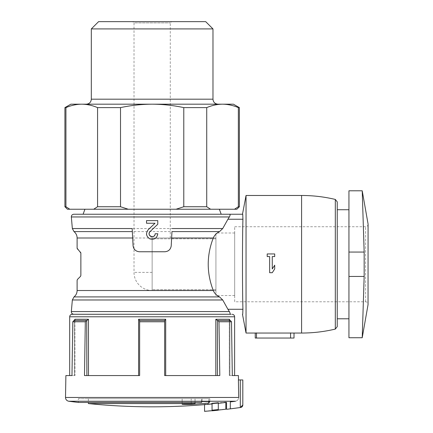 <?xml version="1.0" encoding="UTF-8"?>
<svg xmlns="http://www.w3.org/2000/svg" width="433" height="433" viewBox="0 0 433 433"><rect width="100%" height="100%" fill="white"/><g stroke="black" fill="none" stroke-linecap="round" stroke-linejoin="round"><path stroke-width="0.32" stroke-dasharray="2.17 1.62" d="M139.323 251.757L164.973 251.757M152.145 290.521L152.145 272.389L152.145 290.521L152.145 289.72L152.145 290.521L215.926 290.521L215.926 295.522L215.926 232.997L215.926 290.521L215.926 237.998L152.145 237.998L170.283 237.998L152.145 237.998L152.145 289.72L152.145 237.998L152.145 272.389L152.145 237.998L215.926 237.998L215.926 290.521L152.145 290.521A18.132 18.132 0 0 1 134.013 272.389L134.013 248.721M134.013 248.704L134.013 22.9L170.283 22.9L134.013 22.9L132.763 21.65L171.533 21.65L132.763 21.65M348.938 264.26L348.938 318.785L348.938 264.26M348.938 337.735L348.938 190.791M294.012 333.037L255.243 332.972M246.041 195.478L246.041 333.042M68.76 401.239L235.455 401.239A625.274 625.274 0 0 1 230.307 401.911L230.307 408.844A632.153 632.153 0 0 0 240.304 407.518L242.805 405.001L242.816 379.941L238.399 379.941L238.707 397.456C238.54 399.513 237.452 400.774 235.455 401.239C237.452 400.763 238.54 399.502 238.707 397.456L65.507 397.456M204.544 411.35L204.544 411.171A631.807 631.807 0 0 0 212.051 410.5L212.051 403.902A625.241 625.241 0 0 0 218.302 403.269L218.302 402.955A624.922 624.922 0 0 0 225.804 402.111L225.804 402.289A625.106 625.106 0 0 1 218.302 403.134L218.302 403.269A625.241 625.241 0 0 1 212.051 403.902L212.051 403.767A625.106 625.106 0 0 1 204.544 404.444L204.544 404.265A624.922 624.922 0 0 0 212.051 403.588L212.051 403.285A624.624 624.624 0 0 0 218.302 402.652L218.302 402.955M212.051 410.814L212.051 403.767M218.302 410.186L218.302 403.134M212.051 410.5L212.051 403.588M212.051 410.203A631.509 631.509 0 0 0 218.302 409.575M218.302 409.872A631.807 631.807 0 0 0 225.804 409.039L225.804 402.111M204.544 411.171L204.544 404.265M78.362 398.696L202.043 398.696L201.497 398.696L201.497 402.457L78.362 402.457L78.362 398.696L201.497 398.696L201.497 402.457A623.574 34.759 -90 0 0 202.043 401.472A619.964 461.172 90 0 0 209.794 401.488A622.919 34.721 90 0 1 208.755 403.031A624.067 624.067 0 0 1 191.197 404.379A622.849 463.321 -90 0 1 182.152 404.319A623.504 623.504 0 0 0 195.045 403.567L88.37 403.567M65.892 375.563L75.001 375.563L71.981 375.563L72.804 321.768L73.897 320.539L86.405 320.539L85.312 321.768L72.804 321.768M139.643 321.768L139.643 320.539L164.654 320.523L164.654 375.563L164.654 321.768L139.643 321.768L139.643 375.563L84.489 375.563L86.881 375.563L84.489 375.563L85.312 321.768M164.654 321.768L164.654 375.563L219.807 375.563L165.698 375.563L219.807 375.563L218.984 321.768L217.891 320.539L230.394 320.539L231.493 321.768L218.984 321.768M238.404 375.563L229.918 375.563L232.315 375.563L231.493 321.768M231.13 314.282L72.181 314.282M71.337 311.565L229.36 311.565L227.92 309.281L242.929 309.281L242.729 314.282M72.349 228.548L222.724 228.548L219.526 231.606C216.565 233.068 214.481 235.195 213.274 237.998C206.546 255.567 206.546 273.077 213.274 290.521C214.481 293.325 216.565 295.458 219.526 296.914L222.724 299.977L72.349 299.977M77.48 249.121L80.5 252.141M80.863 253.024L80.863 275.496L80.5 276.384L77.48 279.404M221.187 214.238L73.827 214.238M164.654 320.539L139.643 320.539L139.643 375.563L88.473 375.563L139.643 375.563L139.643 320.523M86.405 320.539L74.205 320.539L74.925 319.283L74.925 375.563L69.681 375.563L75.001 375.563L74.925 320.128M229.29 319.727L229.371 319.283L229.918 320.523L230.394 320.539L217.891 320.539M86.708 320.539L86.881 375.563L88.473 375.563L86.881 375.563M217.583 320.539L215.823 319.283L215.823 375.563M64.918 206.736L65.93 206.736L69.805 209.236L128.255 209.236L120.509 206.736L97.571 206.736L97.571 107.617C92.326 105.376 87.055 104.234 81.75 104.185L70.86 104.185M93.696 209.236L97.571 206.736M239.373 206.736L238.361 206.736L238.361 107.617L239.373 107.617M236.873 209.236L234.491 209.236L236.38 208.094M236.434 208.056L238.361 206.736M183.787 206.736L206.725 206.736L210.595 209.236L176.042 209.236L183.787 206.736L183.787 107.617C173.433 105.387 162.884 104.245 152.145 104.185L81.75 104.185C76.452 104.239 71.18 105.381 65.93 107.617L64.918 107.617M206.725 206.736L206.725 107.617L183.787 107.617M120.509 206.736L120.509 107.617L97.571 107.617M233.436 104.185L152.145 104.185C141.412 104.245 130.863 105.392 120.509 107.617M222.546 104.185C217.247 104.239 211.97 105.381 206.725 107.617M242.891 214.746L242.729 214.238L229.463 214.238M84.928 209.236L219.363 209.236L84.928 209.236M69.805 209.236L67.424 209.236M128.255 209.236L176.042 209.236M210.595 209.236L234.491 209.236M65.93 206.736L65.93 107.617M86.319 104.185L217.978 104.185L86.319 104.185M212.976 28.914L91.32 28.914M205.707 21.65L98.583 21.65M215.823 319.283L229.371 319.283L229.371 375.563L234.616 375.563L229.295 375.563L229.918 375.563L229.295 375.563L229.371 320.128M242.94 218.93L242.929 219.239C242.334 239.866 242.334 288.557 242.929 309.281M337.231 326.65L337.231 318.785M294.012 338.038L255.243 337.978M348.938 252.066L364.158 252.066L362.221 190.791L364.158 252.066L364.158 276.454L362.221 337.735L364.158 276.454L348.938 276.454M234.686 295.522L234.686 232.997L234.686 295.522L215.926 295.522M234.686 301.779L234.686 226.746L234.686 301.779L365.576 301.779C367.303 301.996 368.126 302.976 368.039 304.713L368.039 223.807M208.755 401.494L208.755 398.696L191.197 398.696L209.794 398.696L202.043 398.696L202.043 401.472L202.043 398.696L209.794 398.696L209.794 401.488L209.794 398.696L208.755 398.696L208.755 403.031M191.197 403.816L191.197 398.696L182.152 398.696L191.197 398.696L191.197 404.379M195.045 402.457L195.045 398.696L88.37 398.696L195.045 398.696L182.152 398.696L182.152 404.319L182.152 398.696L195.045 398.696L195.045 403.567M274.706 268.953L274.706 265.196L272.265 268.953L272.265 256.569L274.706 256.569L274.706 253.944L267.199 253.944L267.199 256.569L269.64 256.569L269.64 272.703L272.265 272.703M148.265 229.674A5.629 5.629 0 0 0 146.522 233.907M146.603 234.724A5.629 5.629 0 0 0 149.915 238.913M150.067 238.973A5.629 5.629 0 0 0 155.241 238.448M155.268 238.431A5.629 5.629 0 0 0 157.774 233.744L155.149 233.744M149.147 233.869A3.004 3.004 0 0 0 149.19 234.269M150.078 231.574L157.774 224.24M157.774 220.614L146.522 220.614M146.522 223.244L155.019 223.244M152.145 272.389L134.013 272.389L152.145 272.389M301.59 195.478L301.59 333.042M240.304 407.518L240.304 379.941M219.526 296.914L74.005 296.914M213.274 290.521L77.112 290.521M213.274 237.998L77.112 237.998M219.526 231.606L74.005 231.606M229.36 216.955L71.337 216.955M165.698 375.563L165.698 319.283L138.598 319.283L138.598 375.563M88.473 375.563L88.473 319.283L74.925 319.283M212.976 99.184L91.32 99.184M234.616 316.783L69.681 316.783M217.415 320.523L217.415 375.563M229.918 320.523L229.918 375.563L229.918 320.523M74.379 320.523L74.379 375.563L74.379 320.523M242.929 219.239L227.92 219.239M335.31 199.434L335.31 329.085M256.493 337.913L256.493 332.901M290.575 337.913L290.575 332.901M365.576 301.779L365.576 226.746L365.576 301.779M215.926 289.72L152.145 289.72L215.926 289.72M215.926 238.805L152.145 238.805L215.926 238.805M170.283 237.998L170.283 22.9L171.533 21.65M212.051 403.951A625.284 625.284 0 0 0 218.302 403.318M229.295 319.792L229.295 375.563L229.295 319.792M234.686 232.997L215.926 232.997M368.082 224.24C367.915 225.777 367.081 226.611 365.576 226.746L234.686 226.746M88.37 398.696L88.37 402.457"/><path stroke-width="0.65" d="M132.336 231.606L132.173 228.548L72.349 228.548L74.005 231.606L132.336 231.606L133.077 245.83C133.656 249.419 135.735 251.394 139.323 251.757L164.973 251.757C168.561 251.394 170.64 249.419 171.219 245.83L171.961 231.606L219.526 231.606C216.565 233.068 214.481 235.195 213.274 237.998C206.546 255.443 206.546 272.952 213.274 290.521C214.481 293.325 216.565 295.458 219.526 296.914L222.724 299.977L227.92 309.281L222.724 299.977L72.349 299.977L71.337 311.565L229.36 311.565C230.302 313.335 230.34 314.239 229.463 314.282C230.34 314.239 230.302 313.33 229.36 311.565L227.92 309.281L242.929 309.281C242.334 288.654 242.334 239.963 242.929 219.239L242.729 214.238L221.187 214.238L219.363 209.236M368.039 223.807L362.221 190.791L348.938 190.791L348.938 337.735L362.221 337.735L368.039 304.713L368.082 224.24M255.243 333.042L255.243 338.043L294.012 338.043L294.012 333.037L246.041 333.042L246.041 195.478L242.48 214.238M255.243 338.043L294.012 338.043L294.012 333.064M255.243 337.978L255.243 332.972M164.973 251.757C168.551 251.378 170.634 249.403 171.219 245.83L171.961 231.606M219.526 231.606L222.724 228.548L227.92 219.239L222.724 228.548L172.123 228.548M274.706 253.944L274.706 256.569L272.265 256.569L272.265 268.953L274.706 265.196L274.706 268.953L272.265 272.703L269.64 272.703L269.64 256.569L267.199 256.569L267.199 253.944L274.706 253.944M240.304 407.518A632.153 632.153 0 0 1 230.307 408.844C225.501 409.439 225.501 409.439 230.307 408.844C225.501 409.439 225.501 409.439 230.307 408.844L230.307 401.911C225.501 402.517 225.501 402.517 230.307 401.911C225.501 402.517 225.501 402.517 230.307 401.911A625.274 625.274 0 0 0 235.455 401.239L68.76 401.239C66.736 400.817 65.654 399.556 65.507 397.456L238.707 397.456L238.399 379.941L242.805 379.941L242.805 405.001L240.304 407.518L240.304 379.941M212.051 410.203L212.051 410.814A632.12 632.12 0 0 0 218.302 410.186L218.302 402.652A624.624 624.624 0 0 1 212.051 403.285L212.051 410.203A631.509 631.509 0 0 0 218.302 409.575M218.302 410.056A631.985 631.985 0 0 0 225.804 409.217L225.804 402.474M218.302 410.186A632.12 632.12 0 0 1 212.051 410.814M212.051 410.679A631.985 631.985 0 0 1 204.544 411.35L204.544 404.628M208.755 401.494L208.755 403.031A622.919 34.721 90 0 0 209.794 401.488A619.964 461.172 90 0 1 202.043 401.472A623.574 34.759 -90 0 1 201.497 402.457L78.362 402.457L68.76 401.239M208.755 403.031A624.067 624.067 0 0 1 191.197 404.379A622.849 463.321 -90 0 1 182.152 404.319A623.504 623.504 0 0 0 195.045 403.567L88.37 403.567C109.571 405.737 130.831 406.825 152.145 406.825A625.284 625.284 0 0 0 212.051 403.951M65.507 397.456L65.892 375.563L71.981 375.563L72.804 321.768L85.312 321.768L84.489 375.563L139.643 375.563L139.643 321.768L164.654 321.768L164.654 375.563L219.807 375.563L218.984 321.768L231.493 321.768L232.315 375.563L238.404 375.563L238.48 379.941M77.48 279.404L77.112 280.286L77.48 279.404L80.5 276.384L80.863 275.496L80.863 253.024L77.112 248.233L77.112 237.998L132.666 237.998M77.48 249.121L77.112 248.233M80.5 252.141L80.863 253.024M139.323 251.757C135.74 251.378 133.662 249.403 133.077 245.83L132.173 228.548M229.36 216.955L227.92 219.239L229.36 216.955C230.302 215.19 230.34 214.281 229.463 214.238C230.34 214.281 230.302 215.19 229.36 216.955L71.337 216.955C71.364 215.342 72.192 214.432 73.827 214.238L229.463 214.238M151.014 236.526A3.004 3.004 0 0 0 155.149 233.744L157.774 233.744C156.984 238.247 154.364 239.969 149.915 238.913C146.105 236.402 145.553 233.322 148.265 229.674L155.019 223.244L146.522 223.244L146.522 220.614L157.774 220.614L157.774 224.24L150.078 231.574A3.004 3.004 0 0 0 149.147 233.869M155.149 233.744C154.982 239.417 146.083 235.579 150.078 231.574M72.804 321.768L73.897 320.539L86.405 320.539L85.312 321.768M139.643 321.768L139.643 320.539L138.598 319.283L139.643 320.539L164.654 320.539L165.698 319.283L164.654 320.523L164.654 321.768M218.984 321.768L217.891 320.539L230.394 320.539L231.493 321.768M88.473 375.563L88.473 319.283L86.881 320.523L88.473 319.283L74.925 319.283L75.001 319.727L74.925 319.283L74.205 320.539L86.405 320.539M139.643 320.539L164.654 320.539M217.891 320.539L230.091 320.539L229.371 319.283L229.371 320.128M86.881 375.563L86.708 320.539M229.295 319.727L229.371 319.283L215.823 319.283L217.415 320.523L217.415 375.563M176.042 209.236L210.595 209.236L206.725 206.736L183.787 206.736L176.042 209.236L93.696 209.236L97.571 206.736L120.509 206.736L120.509 107.617C130.863 105.387 141.407 104.245 152.145 104.185L233.436 104.185L239.373 107.617L238.361 107.617C233.122 105.376 227.85 104.234 222.546 104.185C227.845 104.239 233.116 105.381 238.361 107.617L238.361 206.736L239.373 206.736L239.373 107.617M128.255 209.236L120.509 206.736M238.361 206.736L234.491 209.236L236.873 209.236L239.373 206.736M97.571 206.736L97.571 107.617L120.509 107.617M183.787 206.736L183.787 107.617L206.725 107.617C211.97 105.376 217.242 104.234 222.546 104.185M206.725 206.736L206.725 107.617M93.696 209.236L67.424 209.236L64.918 206.736L64.918 107.617L70.86 104.185L152.145 104.185C162.884 104.245 173.433 105.392 183.787 107.617M64.918 107.617L65.93 107.617C71.174 105.376 76.446 104.234 81.75 104.185C87.049 104.239 92.321 105.381 97.571 107.617M84.928 209.236L83.109 214.238M234.491 209.236L210.595 209.236M69.805 209.236L65.93 206.736L65.93 107.617M64.918 206.736L65.93 206.736M91.32 28.914L212.976 28.914L205.707 21.65L98.583 21.65L91.32 28.914L91.32 99.184C91.022 102.226 89.355 103.893 86.319 104.185M69.681 375.563L69.681 316.783C69.827 315.267 70.66 314.434 72.181 314.282L231.13 314.282M242.729 214.238L242.929 219.239L227.92 219.239M242.729 314.282L242.929 309.281M348.938 318.785L337.231 318.785L337.231 201.87L337.231 326.65L335.31 329.085L335.31 199.434L337.231 201.87M348.938 276.454L364.158 276.454L362.221 337.735L364.158 276.454L364.158 252.066L362.221 190.791L364.158 252.066L348.938 252.066M195.045 402.457L195.045 403.567M191.197 403.816L191.197 404.379M272.265 272.703L274.706 268.953M146.522 233.907A5.629 5.629 0 0 0 146.603 234.724M149.19 234.269A3.004 3.004 0 0 0 150.96 236.505M157.774 224.24L157.774 220.614M146.522 220.614L146.522 223.244M155.019 223.244L148.265 229.674M171.625 237.998L213.274 237.998M335.31 329.085C324.225 331.716 312.983 333.037 301.59 333.042L301.59 195.478L246.041 195.478M240.586 407.475L240.661 407.475C242.004 407.172 242.724 406.343 242.816 405.001L242.816 379.941M72.349 299.977L74.005 296.914L219.526 296.914M74.005 296.914C76.019 295.257 77.058 293.13 77.112 290.521L213.274 290.521M138.598 375.563L138.598 319.283L165.698 319.283L165.698 375.563M91.32 99.184L212.976 99.184C213.242 102.193 214.909 103.866 217.978 104.185M69.681 316.783L234.616 316.783C234.48 315.278 233.647 314.445 232.115 314.282M74.925 319.283L74.925 320.128M215.823 319.283L215.823 375.563M290.575 337.913L290.575 332.901M256.493 337.913L256.493 332.901M301.59 333.042L294.012 333.042M240.661 407.475A632.164 632.164 0 0 1 226.556 409.309L226.556 402.381A625.284 625.284 0 0 1 218.302 403.318M71.337 311.565C71.364 313.178 72.192 314.087 73.827 314.282M77.112 290.521L77.112 280.286M74.005 231.606C76.019 233.263 77.058 235.395 77.112 237.998M72.349 228.548L71.337 216.955M212.976 99.184L212.976 28.914M234.616 375.563L234.616 316.783M242.48 314.282L246.041 333.042M348.938 209.734L337.231 209.734M335.31 199.434C324.225 196.804 312.983 195.483 301.59 195.478M88.37 402.457L88.37 403.567"/></g></svg>
